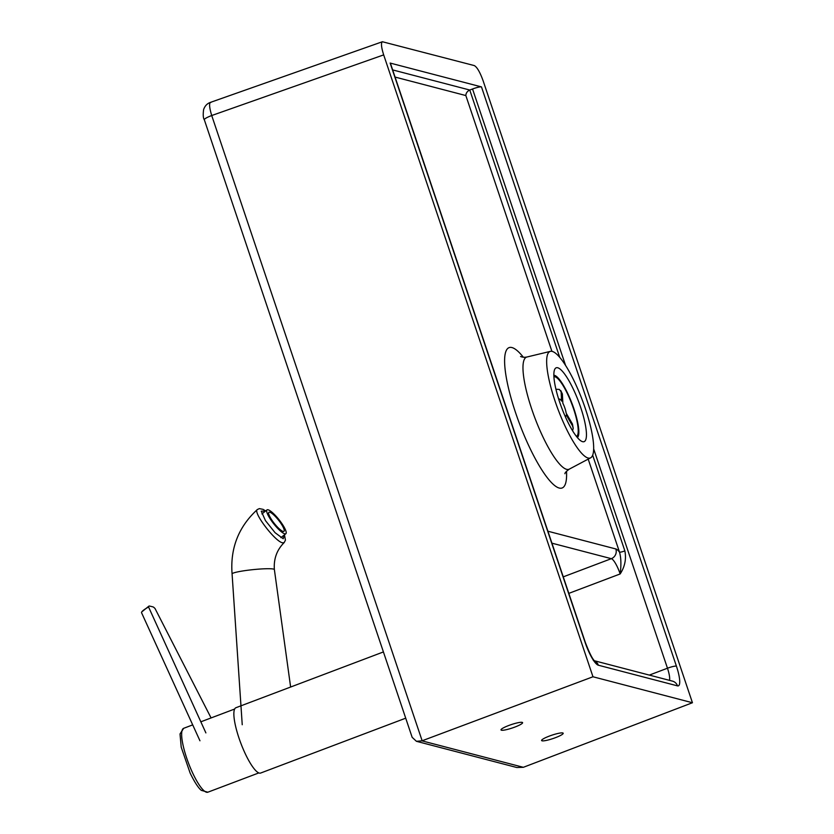 <?xml version="1.0" encoding="UTF-8"?>
<svg xmlns="http://www.w3.org/2000/svg" width="834" height="834" viewBox="0 0 834 834"><rect width="100%" height="100%" fill="white"/><g stroke="black" fill="none" stroke-linecap="round" stroke-linejoin="round"><path stroke-width="1.25" d="M588.095 458.033A56.931 13 -110.7 0 1 556.153 404.271A56.931 13 -110.7 0 1 550.377 351.364A56.931 13 -110.7 0 1 582.32 400.132A56.931 13 -110.7 0 1 590.639 457.824A56.931 13 -110.7 0 1 588.095 458.033M582.601 441.686A39.479 9.018 -110.7 0 1 560.636 404.949A39.479 9.018 -110.7 0 1 556.195 367.804A39.479 9.018 -110.7 0 1 578.587 401.54A39.479 9.018 -110.7 0 1 584.123 441.655A39.479 9.018 -110.7 0 1 582.601 441.686M422.14 740.769L211.721 115.53A10.623 1.658 161.4 0 0 204.309 119.731L412.152 737.319L416.416 741.301L421.952 740.842A10.623 1.658 -18.6 0 1 422.14 740.769L592.974 676.77L383.682 54.888C381.294 47.329 380.857 42.941 382.389 41.742L474.306 65.584C477.058 67.085 480.009 72.172 483.147 80.856L692.439 702.739L592.974 676.77M692.439 702.739L523.523 767.238A10.623 1.658 -18.6 0 1 523.335 767.301L516.809 767.509L416.416 741.301M383.682 54.888L211.721 115.53C209.428 107.94 209 103.552 210.46 102.374L211.002 102.384M542.027 740.811A11.384 1.772 -18.6 0 1 541.6 740.519A11.384 1.772 -18.6 0 1 551.827 735.202A11.384 1.772 -18.6 0 1 563.19 733.253A11.384 1.772 -18.6 0 1 554.214 738.132A11.384 1.772 -18.6 0 1 542.027 740.811M501.432 730.209A11.384 1.772 -18.6 0 1 501.005 729.917A11.384 1.772 -18.6 0 1 511.232 724.61A11.384 1.772 -18.6 0 1 522.595 722.661A11.384 1.772 -18.6 0 1 513.619 727.529A11.384 1.772 -18.6 0 1 501.432 730.209M390.135 63.061L585.072 642.295A7.589 1.178 161.4 0 1 585.353 642.493L390.416 63.259A7.589 1.178 -18.6 0 0 390.135 63.061L481.479 86.903A7.589 1.178 -18.6 0 0 472.544 88.988L469.771 90.03L392.658 69.91M395.066 77.072L465.841 95.556C465.966 93.064 467.269 91.229 469.771 90.03L559.75 357.4M588.199 459.127L619.516 552.16A4.556 0.709 161.4 0 0 624.875 550.909L592.672 455.218M551.931 543.174L611.322 558.676A7.589 7.297 -75.4 0 0 615.836 548.96A22.779 5.202 69.3 0 1 619.516 552.16C621.101 557.696 621.32 564.962 620.162 573.948C624.854 566.755 626.428 559.072 624.875 550.909M573.219 428.29L572.447 424.037A24.29 5.546 -110.7 0 1 572.541 425.882L573.219 428.29L572.593 430.771M555.924 389.238L559.322 389.415L561.126 391.792A24.29 5.546 -110.7 0 1 562.377 393.961L562.856 403.249A9.111 2.085 -110.7 0 1 566.161 413.122L572.447 424.037M562.377 393.961L560.761 390.573M558.853 399.694A9.111 2.085 -110.7 0 1 559.28 399.1A9.111 2.085 -110.7 0 1 561.605 401.071L561.126 391.792M572.541 425.882L566.255 414.967A9.111 2.085 -110.7 0 1 565.733 416.145A9.111 2.085 -110.7 0 1 565.014 415.989M553.849 375.3A33.402 7.631 -110.7 0 1 572.187 403.958A33.402 7.631 -110.7 0 1 577.409 437.579M553.912 376.791A31.88 7.277 -110.7 0 1 571.863 404.083A31.88 7.277 -110.7 0 1 576.461 436.422M383.411 651.938L235.928 707.722A34.924 7.975 69.3 0 0 239.858 740.582A34.924 7.975 69.3 0 0 259.291 773.076A34.924 7.975 69.3 0 0 260.635 773.045L405.71 718.178M265.671 510.961L263.106 509.365L259.353 508.615L257.362 509.532C252.483 511.982 275.752 542.434 282.809 542.819L284.196 542.569L285.447 540.119L284.446 534.823M242.235 724.736L232.081 573.917A21.257 2.116 -5.9 0 1 249.689 570.008A21.257 2.116 -5.9 0 1 273.239 569.028A21.257 2.116 -5.9 0 1 274.376 569.57A21.257 2.116 -5.9 0 1 274.376 569.58L290.628 687.039M199.952 740.78L141.561 612.74A11.384 2.168 154.2 0 1 141.811 611.854A11.384 2.168 154.2 0 1 148.577 607.006A10.623 2.366 -118.4 0 1 148.984 606.078A10.623 2.366 -118.4 0 1 149.484 606.047L152.851 606.85A10.623 2.366 -118.4 0 1 155.061 608.57L211.085 717.938M148.577 607.006L205.883 732.898M284.154 531.081A12.145 2.679 -128.4 0 1 283.977 531.321A12.145 2.679 -128.4 0 1 274.323 523.471A12.145 2.679 -128.4 0 1 268.882 512.284A12.145 2.679 -128.4 0 1 278.108 519.613A12.145 2.679 -128.4 0 1 284.154 531.081M286.093 533.406A15.179 3.357 -128.4 0 1 285.864 533.708A15.179 3.357 -128.4 0 1 273.802 523.888A15.179 3.357 -128.4 0 1 266.995 509.908A15.179 3.357 -128.4 0 1 278.535 519.071A15.179 3.357 -128.4 0 1 286.093 533.406M523.387 357.275A75.029 17.128 69.3 0 0 510.648 396.609A75.029 17.128 69.3 0 0 559.239 488.046A75.029 17.128 69.3 0 0 566.505 471.262M564.899 473.722L564.899 473.722C564.837 472.878 566.317 471.346 569.309 469.125A59.954 13.688 -110.7 0 1 566.63 469.344A59.954 13.688 -110.7 0 1 532.999 412.778A59.954 13.688 -110.7 0 1 526.88 357.015C524.523 357.473 522.407 357.296 520.552 356.493L520.562 356.493M465.841 95.556L551.931 351.364M615.836 548.96L547.907 531.227M523.335 767.301L421.952 740.842M585.072 642.295A22.779 5.202 69.3 0 0 598.332 665.209L677.5 685.871A22.779 5.202 69.3 0 0 676.416 666.137L481.479 86.903M563.263 576.857L611.322 558.676A15.179 3.472 -110.7 0 1 620.162 573.948L568.819 593.37M593.672 448.942L667.471 668.222A7.589 1.178 -18.6 0 1 676.416 666.137M472.544 88.988L565.588 365.469M594.402 660.757L672.506 681.138A7.589 7.297 104.6 0 1 677.5 685.871M649.321 675.092L667.471 668.222A15.179 3.472 -110.7 0 1 669.504 680.356M594.559 660.914A7.589 7.297 104.6 0 1 598.332 665.209M207.833 792.206A34.163 7.798 -110.7 0 1 188.453 763.016A34.163 7.798 -110.7 0 1 183.657 728.311L180.019 733.962L181.207 747.139L190.11 773.014C196.397 785.993 200.139 789.454 201.328 790.361L207.833 792.206L258.821 772.92M284.279 534.959L283.237 538.754L275.074 532.697L265.452 520.604L261.261 511.148L265.514 511.086M550.377 351.364L526.9 357.015M590.639 457.824L569.309 469.125M204.309 119.731C203.183 118.209 202.943 114.831 203.6 109.608C204.872 105.918 207.155 103.51 210.46 102.374L382.389 41.742M585.353 642.493C589.377 652.97 592.505 659.173 594.757 661.112L593.339 660.476M558.738 399.309L559.28 399.1M565.181 416.354L565.733 416.145M234.656 709.025L200.838 721.806M192.706 724.882L183.657 728.311M274.376 569.58C273.594 558.863 276.867 549.856 284.196 542.569M232.081 573.917C230.132 548.251 238.555 526.786 257.362 509.532M141.811 611.854L148.984 606.078M280.87 537.659L285.864 533.708M261.918 513.932L266.995 509.908"/></g></svg>
